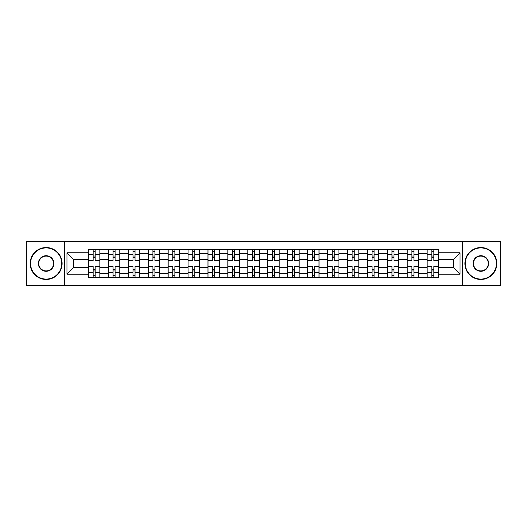 <?xml version="1.0" encoding="UTF-8"?>
<svg xmlns="http://www.w3.org/2000/svg" width="527" height="527" viewBox="0 0 527 527"><rect width="100%" height="100%" fill="white"/><g stroke="black" fill="none" stroke-linecap="round" stroke-linejoin="round"><path stroke-width="0.79" d="M462.594 285.403L500.65 285.403L500.65 241.597L26.35 241.597L26.35 285.403L462.594 285.403L462.594 241.597M108.338 277.228L108.338 253.665L99.906 253.665L99.906 277.228M99.906 253.665L99.906 249.772M108.338 253.665L108.338 249.772M119.833 249.772L119.833 277.228M128.259 277.228L128.259 249.772M139.754 249.772L139.754 277.228M148.179 277.228L148.179 249.772M159.674 249.772L159.674 277.228M168.106 277.228L168.106 249.772M179.595 249.772L179.595 277.228M188.027 277.228L188.027 249.772M199.522 249.772L199.522 277.228M207.948 277.228L207.948 249.772M219.443 249.772L219.443 277.228M227.868 277.228L227.868 249.772M239.363 249.772L239.363 277.228M247.795 277.228L247.795 249.772M259.284 249.772L259.284 277.228M267.716 277.228L267.716 249.772M279.205 249.772L279.205 277.228M287.637 277.228L287.637 249.772M299.132 249.772L299.132 277.228M307.557 277.228L307.557 249.772M319.052 249.772L319.052 277.228M327.478 277.228L327.478 249.772M338.973 249.772L338.973 277.228M347.405 277.228L347.405 249.772M358.894 249.772L358.894 277.228M367.326 277.228L367.326 249.772M378.821 249.772L378.821 277.228M387.246 277.228L387.246 249.772M398.741 249.772L398.741 277.228M407.167 277.228L407.167 249.772M418.662 249.772L418.662 277.228M427.094 277.228L427.094 249.772M427.094 267.459L418.662 267.459M407.167 267.459L398.741 267.459M387.246 267.459L378.821 267.459M367.326 267.459L358.894 267.459M347.405 267.459L338.973 267.459M327.478 267.459L319.052 267.459M307.557 267.459L299.132 267.459M287.637 267.459L279.205 267.459M267.716 267.459L259.284 267.459M247.795 267.459L239.363 267.459M227.868 267.459L219.443 267.459M207.948 267.459L199.522 267.459M188.027 267.459L179.595 267.459M168.106 267.459L159.674 267.459M148.179 267.459L139.754 267.459M128.259 267.459L119.833 267.459M108.338 267.459L99.906 267.459M427.094 259.541L418.662 259.541M407.167 259.541L398.741 259.541M387.246 259.541L378.821 259.541M367.326 259.541L358.894 259.541M347.405 259.541L338.973 259.541M327.478 259.541L319.052 259.541M307.557 259.541L299.132 259.541M287.637 259.541L279.205 259.541M267.716 259.541L259.284 259.541M247.795 259.541L239.363 259.541M227.868 259.541L219.443 259.541M207.948 259.541L199.522 259.541M188.027 259.541L179.595 259.541M168.106 259.541L159.674 259.541M148.179 259.541L139.754 259.541M128.259 259.541L119.833 259.541M108.338 259.541L99.906 259.541M73.727 267.459L88.417 267.459L88.417 259.541L73.727 259.541L73.727 267.459L66.962 274.224L66.962 252.776L88.417 252.776L88.417 259.541M438.583 259.541L438.583 267.459L453.273 267.459L453.273 259.541L438.583 259.541L438.583 249.772L88.417 249.772L88.417 252.776M438.583 252.776L460.038 252.776L460.038 274.224L438.583 274.224L438.583 267.459M88.417 267.459L88.417 277.228L438.583 277.228L438.583 274.224M88.417 274.224L66.962 274.224M64.406 285.403L64.406 241.597M95.183 275.311L93.141 275.311M93.141 251.689L95.183 251.689M115.103 275.311L113.061 275.311M113.061 251.689L115.103 251.689M135.031 275.311L132.982 275.311M132.982 251.689L135.031 251.689M154.951 275.311L152.909 275.311M152.909 251.689L154.951 251.689M174.872 275.311L172.83 275.311M172.83 251.689L174.872 251.689M194.792 275.311L192.75 275.311M192.75 251.689L194.792 251.689M214.72 275.311L212.671 275.311M212.671 251.689L214.72 251.689M234.64 275.311L232.598 275.311M232.598 251.689L234.64 251.689M254.561 275.311L252.519 275.311M252.519 251.689L254.561 251.689M274.481 275.311L272.439 275.311M272.439 251.689L274.481 251.689M294.402 275.311L292.36 275.311M292.36 251.689L294.402 251.689M314.329 275.311L312.28 275.311M312.28 251.689L314.329 251.689M334.25 275.311L332.208 275.311M332.208 251.689L334.25 251.689M354.17 275.311L352.128 275.311M352.128 251.689L354.17 251.689M374.091 275.311L372.049 275.311M372.049 251.689L374.091 251.689M394.018 275.311L391.969 275.311M391.969 251.689L394.018 251.689M413.939 275.311L411.897 275.311M411.897 251.689L413.939 251.689M433.859 275.311L431.817 275.311M431.817 251.689L433.859 251.689M66.962 252.776L73.727 259.541M453.273 267.459L460.038 274.224M453.273 259.541L460.038 252.776M99.847 277.228L99.847 260.496L95.183 260.496L95.183 249.772M93.141 249.772L93.141 260.496L88.477 260.496L88.477 249.772M99.847 260.496L99.847 249.772M88.477 277.228L88.477 266.504L93.141 266.504L93.141 277.228M95.183 277.228L95.183 266.504L99.847 266.504M93.141 257.69L95.183 257.69M88.477 266.504L88.477 260.496M95.183 269.31L93.141 269.31M95.183 275.568L93.141 275.568M93.141 270.97L95.183 270.97M95.183 256.03L93.141 256.03M93.141 251.432L95.183 251.432M119.767 277.228L119.767 260.496L115.103 260.496L115.103 249.772M113.061 249.772L113.061 260.496L108.404 260.496L108.404 249.772M119.767 260.496L119.767 249.772M108.404 277.228L108.404 266.504L113.061 266.504L113.061 277.228M115.103 277.228L115.103 266.504L119.767 266.504M113.061 257.69L115.103 257.69M108.404 266.504L108.404 260.496M115.103 269.31L113.061 269.31M115.103 275.568L113.061 275.568M113.061 270.97L115.103 270.97M115.103 256.03L113.061 256.03M113.061 251.432L115.103 251.432M139.688 277.228L139.688 260.496L135.031 260.496L135.031 249.772M132.982 249.772L132.982 260.496L128.325 260.496L128.325 249.772M139.688 260.496L139.688 249.772M128.325 277.228L128.325 266.504L132.982 266.504L132.982 277.228M135.031 277.228L135.031 266.504L139.688 266.504M132.982 257.69L135.031 257.69M128.325 266.504L128.325 260.496M135.031 269.31L132.982 269.31M135.031 275.568L132.982 275.568M132.982 270.97L135.031 270.97M135.031 256.03L132.982 256.03M132.982 251.432L135.031 251.432M159.609 277.228L159.609 260.496L154.951 260.496L154.951 249.772M152.909 249.772L152.909 260.496L148.245 260.496L148.245 249.772M159.609 260.496L159.609 249.772M148.245 277.228L148.245 266.504L152.909 266.504L152.909 277.228M154.951 277.228L154.951 266.504L159.609 266.504M152.909 257.69L154.951 257.69M148.245 266.504L148.245 260.496M154.951 269.31L152.909 269.31M154.951 275.568L152.909 275.568M152.909 270.97L154.951 270.97M154.951 256.03L152.909 256.03M152.909 251.432L154.951 251.432M179.536 277.228L179.536 260.496L174.872 260.496L174.872 249.772M172.83 249.772L172.83 260.496L168.166 260.496L168.166 249.772M179.536 260.496L179.536 249.772M168.166 277.228L168.166 266.504L172.83 266.504L172.83 277.228M174.872 277.228L174.872 266.504L179.536 266.504M172.83 257.69L174.872 257.69M168.166 266.504L168.166 260.496M174.872 269.31L172.83 269.31M174.872 275.568L172.83 275.568M172.83 270.97L174.872 270.97M174.872 256.03L172.83 256.03M172.83 251.432L174.872 251.432M199.456 277.228L199.456 260.496L194.792 260.496L194.792 249.772M192.75 249.772L192.75 260.496L188.093 260.496L188.093 249.772M199.456 260.496L199.456 249.772M188.093 277.228L188.093 266.504L192.75 266.504L192.75 277.228M194.792 277.228L194.792 266.504L199.456 266.504M192.75 257.69L194.792 257.69M188.093 266.504L188.093 260.496M194.792 269.31L192.75 269.31M194.792 275.568L192.75 275.568M192.75 270.97L194.792 270.97M194.792 256.03L192.75 256.03M192.75 251.432L194.792 251.432M46.145 279.079A15.579 15.579 0 0 0 61.725 263.5A15.579 15.579 0 0 0 46.145 247.921A15.579 15.579 0 0 0 30.566 263.5A15.579 15.579 0 0 0 46.145 279.079M46.145 247.538A15.962 15.962 0 0 1 62.107 263.5A15.962 15.962 0 0 1 46.145 279.462A15.962 15.962 0 0 1 30.184 263.5A15.962 15.962 0 0 1 46.145 247.538M46.145 271.293A7.793 7.793 0 0 1 38.352 263.5A7.793 7.793 0 0 1 46.145 255.707A7.793 7.793 0 0 1 53.932 263.5A7.793 7.793 0 0 1 46.145 271.293M46.145 256.096A7.404 7.404 0 0 0 38.734 263.5A7.404 7.404 0 0 0 46.145 270.904A7.404 7.404 0 0 0 53.55 263.5A7.404 7.404 0 0 0 46.145 256.096M480.855 279.079A15.579 15.579 0 0 0 496.434 263.5A15.579 15.579 0 0 0 480.855 247.921A15.579 15.579 0 0 0 465.275 263.5A15.579 15.579 0 0 0 480.855 279.079M480.855 247.538A15.962 15.962 0 0 1 496.816 263.5A15.962 15.962 0 0 1 480.855 279.462A15.962 15.962 0 0 1 464.893 263.5A15.962 15.962 0 0 1 480.855 247.538M480.855 271.293A7.793 7.793 0 0 1 473.068 263.5A7.793 7.793 0 0 1 480.855 255.707A7.793 7.793 0 0 1 488.648 263.5A7.793 7.793 0 0 1 480.855 271.293M480.855 256.096A7.404 7.404 0 0 0 473.45 263.5A7.404 7.404 0 0 0 480.855 270.904A7.404 7.404 0 0 0 488.265 263.5A7.404 7.404 0 0 0 480.855 256.096M219.377 277.228L219.377 260.496L214.72 260.496L214.72 249.772M212.671 249.772L212.671 260.496L208.013 260.496L208.013 249.772M219.377 260.496L219.377 249.772M208.013 277.228L208.013 266.504L212.671 266.504L212.671 277.228M214.72 277.228L214.72 266.504L219.377 266.504M212.671 257.69L214.72 257.69M208.013 266.504L208.013 260.496M214.72 269.31L212.671 269.31M214.72 275.568L212.671 275.568M212.671 270.97L214.72 270.97M214.72 256.03L212.671 256.03M212.671 251.432L214.72 251.432M239.298 277.228L239.298 260.496L234.64 260.496L234.64 249.772M232.598 249.772L232.598 260.496L227.934 260.496L227.934 249.772M239.298 260.496L239.298 249.772M227.934 277.228L227.934 266.504L232.598 266.504L232.598 277.228M234.64 277.228L234.64 266.504L239.298 266.504M232.598 257.69L234.64 257.69M227.934 266.504L227.934 260.496M234.64 269.31L232.598 269.31M234.64 275.568L232.598 275.568M232.598 270.97L234.64 270.97M234.64 256.03L232.598 256.03M232.598 251.432L234.64 251.432M259.225 277.228L259.225 260.496L254.561 260.496L254.561 249.772M252.519 249.772L252.519 260.496L247.855 260.496L247.855 249.772M259.225 260.496L259.225 249.772M247.855 277.228L247.855 266.504L252.519 266.504L252.519 277.228M254.561 277.228L254.561 266.504L259.225 266.504M252.519 257.69L254.561 257.69M247.855 266.504L247.855 260.496M254.561 269.31L252.519 269.31M254.561 275.568L252.519 275.568M252.519 270.97L254.561 270.97M254.561 256.03L252.519 256.03M252.519 251.432L254.561 251.432M279.145 277.228L279.145 260.496L274.481 260.496L274.481 249.772M272.439 249.772L272.439 260.496L267.775 260.496L267.775 249.772M279.145 260.496L279.145 249.772M267.775 277.228L267.775 266.504L272.439 266.504L272.439 277.228M274.481 277.228L274.481 266.504L279.145 266.504M272.439 257.69L274.481 257.69M267.775 266.504L267.775 260.496M274.481 269.31L272.439 269.31M274.481 275.568L272.439 275.568M272.439 270.97L274.481 270.97M274.481 256.03L272.439 256.03M272.439 251.432L274.481 251.432M299.066 277.228L299.066 260.496L294.402 260.496L294.402 249.772M292.36 249.772L292.36 260.496L287.702 260.496L287.702 249.772M299.066 260.496L299.066 249.772M287.702 277.228L287.702 266.504L292.36 266.504L292.36 277.228M294.402 277.228L294.402 266.504L299.066 266.504M292.36 257.69L294.402 257.69M287.702 266.504L287.702 260.496M294.402 269.31L292.36 269.31M294.402 275.568L292.36 275.568M292.36 270.97L294.402 270.97M294.402 256.03L292.36 256.03M292.36 251.432L294.402 251.432M318.987 277.228L318.987 260.496L314.329 260.496L314.329 249.772M312.28 249.772L312.28 260.496L307.623 260.496L307.623 249.772M318.987 260.496L318.987 249.772M307.623 277.228L307.623 266.504L312.28 266.504L312.28 277.228M314.329 277.228L314.329 266.504L318.987 266.504M312.28 257.69L314.329 257.69M307.623 266.504L307.623 260.496M314.329 269.31L312.28 269.31M314.329 275.568L312.28 275.568M312.28 270.97L314.329 270.97M314.329 256.03L312.28 256.03M312.28 251.432L314.329 251.432M338.907 277.228L338.907 260.496L334.25 260.496L334.25 249.772M332.208 249.772L332.208 260.496L327.544 260.496L327.544 249.772M338.907 260.496L338.907 249.772M327.544 277.228L327.544 266.504L332.208 266.504L332.208 277.228M334.25 277.228L334.25 266.504L338.907 266.504M332.208 257.69L334.25 257.69M327.544 266.504L327.544 260.496M334.25 269.31L332.208 269.31M334.25 275.568L332.208 275.568M332.208 270.97L334.25 270.97M334.25 256.03L332.208 256.03M332.208 251.432L334.25 251.432M358.834 277.228L358.834 260.496L354.17 260.496L354.17 249.772M352.128 249.772L352.128 260.496L347.464 260.496L347.464 249.772M358.834 260.496L358.834 249.772M347.464 277.228L347.464 266.504L352.128 266.504L352.128 277.228M354.17 277.228L354.17 266.504L358.834 266.504M352.128 257.69L354.17 257.69M347.464 266.504L347.464 260.496M354.17 269.31L352.128 269.31M354.17 275.568L352.128 275.568M352.128 270.97L354.17 270.97M354.17 256.03L352.128 256.03M352.128 251.432L354.17 251.432M378.755 277.228L378.755 260.496L374.091 260.496L374.091 249.772M372.049 249.772L372.049 260.496L367.391 260.496L367.391 249.772M378.755 260.496L378.755 249.772M367.391 277.228L367.391 266.504L372.049 266.504L372.049 277.228M374.091 277.228L374.091 266.504L378.755 266.504M372.049 257.69L374.091 257.69M367.391 266.504L367.391 260.496M374.091 269.31L372.049 269.31M374.091 275.568L372.049 275.568M372.049 270.97L374.091 270.97M374.091 256.03L372.049 256.03M372.049 251.432L374.091 251.432M398.675 277.228L398.675 260.496L394.018 260.496L394.018 249.772M391.969 249.772L391.969 260.496L387.312 260.496L387.312 249.772M398.675 260.496L398.675 249.772M387.312 277.228L387.312 266.504L391.969 266.504L391.969 277.228M394.018 277.228L394.018 266.504L398.675 266.504M391.969 257.69L394.018 257.69M387.312 266.504L387.312 260.496M394.018 269.31L391.969 269.31M394.018 275.568L391.969 275.568M391.969 270.97L394.018 270.97M394.018 256.03L391.969 256.03M391.969 251.432L394.018 251.432M418.596 277.228L418.596 260.496L413.939 260.496L413.939 249.772M411.897 249.772L411.897 260.496L407.233 260.496L407.233 249.772M418.596 260.496L418.596 249.772M407.233 277.228L407.233 266.504L411.897 266.504L411.897 277.228M413.939 277.228L413.939 266.504L418.596 266.504M411.897 257.69L413.939 257.69M407.233 266.504L407.233 260.496M413.939 269.31L411.897 269.31M413.939 275.568L411.897 275.568M411.897 270.97L413.939 270.97M413.939 256.03L411.897 256.03M411.897 251.432L413.939 251.432M438.523 277.228L438.523 260.496L433.859 260.496L433.859 249.772M431.817 249.772L431.817 260.496L427.153 260.496L427.153 249.772M438.523 260.496L438.523 249.772M427.153 277.228L427.153 266.504L431.817 266.504L431.817 277.228M433.859 277.228L433.859 266.504L438.523 266.504M431.817 257.69L433.859 257.69M427.153 266.504L427.153 260.496M433.859 269.31L431.817 269.31M433.859 275.568L431.817 275.568M431.817 270.97L433.859 270.97M433.859 256.03L431.817 256.03M431.817 251.432L433.859 251.432M407.167 253.665L398.741 253.665M387.246 253.665L378.821 253.665M367.326 253.665L358.894 253.665M347.405 253.665L338.973 253.665M327.478 253.665L319.052 253.665M307.557 253.665L299.132 253.665M287.637 253.665L279.205 253.665M267.716 253.665L259.284 253.665M247.795 253.665L239.363 253.665M227.868 253.665L219.443 253.665M207.948 253.665L199.522 253.665M188.027 253.665L179.595 253.665M168.106 253.665L159.674 253.665M148.179 253.665L139.754 253.665M128.259 253.665L119.833 253.665M427.094 253.665L418.662 253.665M407.167 273.335L398.741 273.335M387.246 273.335L378.821 273.335M367.326 273.335L358.894 273.335M347.405 273.335L338.973 273.335M327.478 273.335L319.052 273.335M307.557 273.335L299.132 273.335M287.637 273.335L279.205 273.335M267.716 273.335L259.284 273.335M247.795 273.335L239.363 273.335M227.868 273.335L219.443 273.335M207.948 273.335L199.522 273.335M188.027 273.335L179.595 273.335M168.106 273.335L159.674 273.335M148.179 273.335L139.754 273.335M128.259 273.335L119.833 273.335M108.338 273.335L99.906 273.335M427.094 273.335L418.662 273.335M99.847 254.179L95.183 254.179M93.141 254.179L88.477 254.179M93.141 254.35L88.477 254.35M93.141 272.65L88.477 272.65M93.141 272.821L88.477 272.821M99.847 272.821L95.183 272.821M99.847 254.35L95.183 254.35M99.847 272.65L95.183 272.65M119.767 254.179L115.103 254.179M113.061 254.179L108.404 254.179M113.061 254.35L108.404 254.35M113.061 272.65L108.404 272.65M113.061 272.821L108.404 272.821M119.767 272.821L115.103 272.821M119.767 254.35L115.103 254.35M119.767 272.65L115.103 272.65M139.688 254.179L135.031 254.179M132.982 254.179L128.325 254.179M132.982 254.35L128.325 254.35M132.982 272.65L128.325 272.65M132.982 272.821L128.325 272.821M139.688 272.821L135.031 272.821M139.688 254.35L135.031 254.35M139.688 272.65L135.031 272.65M159.609 254.179L154.951 254.179M152.909 254.179L148.245 254.179M152.909 254.35L148.245 254.35M152.909 272.65L148.245 272.65M152.909 272.821L148.245 272.821M159.609 272.821L154.951 272.821M159.609 254.35L154.951 254.35M159.609 272.65L154.951 272.65M179.536 254.179L174.872 254.179M172.83 254.179L168.166 254.179M172.83 254.35L168.166 254.35M172.83 272.65L168.166 272.65M172.83 272.821L168.166 272.821M179.536 272.821L174.872 272.821M179.536 254.35L174.872 254.35M179.536 272.65L174.872 272.65M199.456 254.179L194.792 254.179M192.75 254.179L188.093 254.179M192.75 254.35L188.093 254.35M192.75 272.65L188.093 272.65M192.75 272.821L188.093 272.821M199.456 272.821L194.792 272.821M199.456 254.35L194.792 254.35M199.456 272.65L194.792 272.65M219.377 254.179L214.72 254.179M212.671 254.179L208.013 254.179M212.671 254.35L208.013 254.35M212.671 272.65L208.013 272.65M212.671 272.821L208.013 272.821M219.377 272.821L214.72 272.821M219.377 254.35L214.72 254.35M219.377 272.65L214.72 272.65M239.298 254.179L234.64 254.179M232.598 254.179L227.934 254.179M232.598 254.35L227.934 254.35M232.598 272.65L227.934 272.65M232.598 272.821L227.934 272.821M239.298 272.821L234.64 272.821M239.298 254.35L234.64 254.35M239.298 272.65L234.64 272.65M259.225 254.179L254.561 254.179M252.519 254.179L247.855 254.179M252.519 254.35L247.855 254.35M252.519 272.65L247.855 272.65M252.519 272.821L247.855 272.821M259.225 272.821L254.561 272.821M259.225 254.35L254.561 254.35M259.225 272.65L254.561 272.65M279.145 254.179L274.481 254.179M272.439 254.179L267.775 254.179M272.439 254.35L267.775 254.35M272.439 272.65L267.775 272.65M272.439 272.821L267.775 272.821M279.145 272.821L274.481 272.821M279.145 254.35L274.481 254.35M279.145 272.65L274.481 272.65M299.066 254.179L294.402 254.179M292.36 254.179L287.702 254.179M292.36 254.35L287.702 254.35M292.36 272.65L287.702 272.65M292.36 272.821L287.702 272.821M299.066 272.821L294.402 272.821M299.066 254.35L294.402 254.35M299.066 272.65L294.402 272.65M318.987 254.179L314.329 254.179M312.28 254.179L307.623 254.179M312.28 254.35L307.623 254.35M312.28 272.65L307.623 272.65M312.28 272.821L307.623 272.821M318.987 272.821L314.329 272.821M318.987 254.35L314.329 254.35M318.987 272.65L314.329 272.65M338.907 254.179L334.25 254.179M332.208 254.179L327.544 254.179M332.208 254.35L327.544 254.35M332.208 272.65L327.544 272.65M332.208 272.821L327.544 272.821M338.907 272.821L334.25 272.821M338.907 254.35L334.25 254.35M338.907 272.65L334.25 272.65M358.834 254.179L354.17 254.179M352.128 254.179L347.464 254.179M352.128 254.35L347.464 254.35M352.128 272.65L347.464 272.65M352.128 272.821L347.464 272.821M358.834 272.821L354.17 272.821M358.834 254.35L354.17 254.35M358.834 272.65L354.17 272.65M378.755 254.179L374.091 254.179M372.049 254.179L367.391 254.179M372.049 254.35L367.391 254.35M372.049 272.65L367.391 272.65M372.049 272.821L367.391 272.821M378.755 272.821L374.091 272.821M378.755 254.35L374.091 254.35M378.755 272.65L374.091 272.65M398.675 254.179L394.018 254.179M391.969 254.179L387.312 254.179M391.969 254.35L387.312 254.35M391.969 272.65L387.312 272.65M391.969 272.821L387.312 272.821M398.675 272.821L394.018 272.821M398.675 254.35L394.018 254.35M398.675 272.65L394.018 272.65M418.596 254.179L413.939 254.179M411.897 254.179L407.233 254.179M411.897 254.35L407.233 254.35M411.897 272.65L407.233 272.65M411.897 272.821L407.233 272.821M418.596 272.821L413.939 272.821M418.596 254.35L413.939 254.35M418.596 272.65L413.939 272.65M438.523 254.179L433.859 254.179M431.817 254.179L427.153 254.179M431.817 254.35L427.153 254.35M431.817 272.65L427.153 272.65M431.817 272.821L427.153 272.821M438.523 272.821L433.859 272.821M438.523 254.35L433.859 254.35M438.523 272.65L433.859 272.65"/></g></svg>
